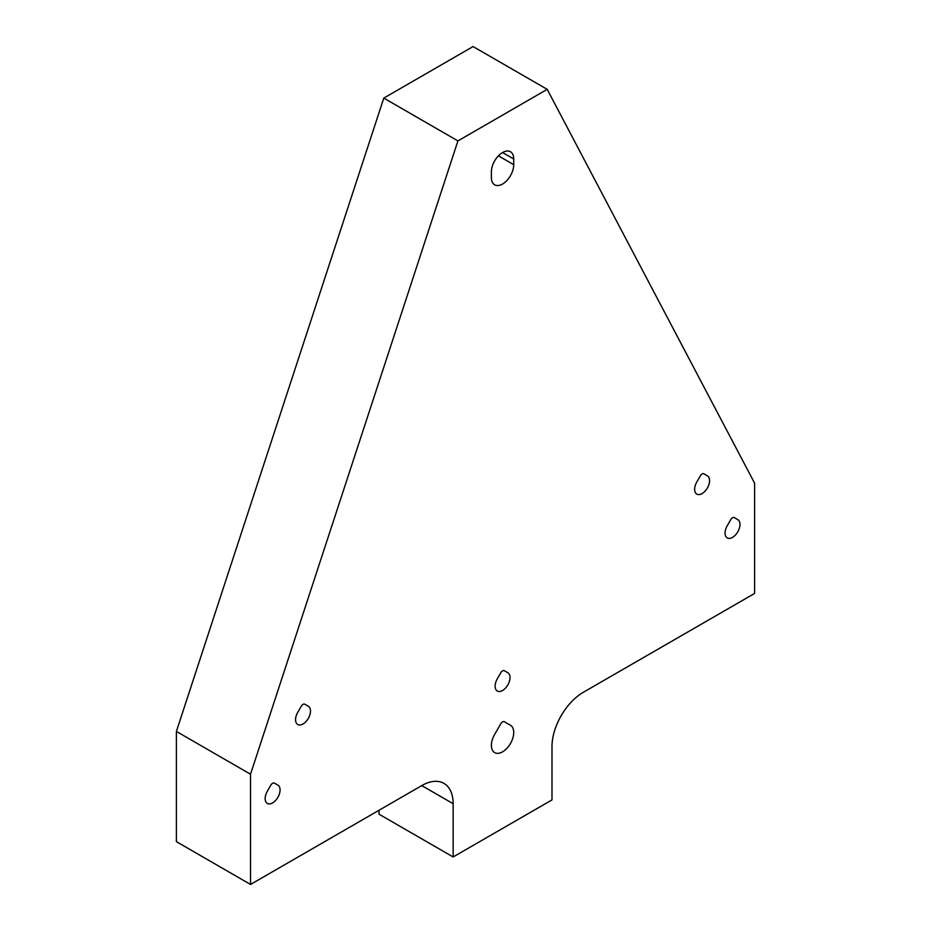 <?xml version="1.0" encoding="UTF-8"?>
<svg xmlns="http://www.w3.org/2000/svg" width="931" height="931" viewBox="0 0 931 931"><rect width="100%" height="100%" fill="white"/><g stroke="black" fill="none" stroke-linecap="round" stroke-linejoin="round"><path stroke-width="1.4" d="M176.39 731.429L250.52 774.22L250.52 884.45L176.39 841.647L176.39 731.429L383.793 98.092L473.076 46.55L547.207 89.353L754.61 483.189L754.61 593.419L583.365 692.28A44.385 25.626 120 0 0 551.99 746.639L551.99 799.904L453.141 856.974L379.01 814.171L379.01 810.261M737.794 519.626L734.268 517.589A3.491 2.013 120 0 0 730.765 519.603L727.239 525.724A10.555 6.098 120 0 0 727.239 537.909A10.555 6.098 120 0 0 737.794 531.81A10.555 6.098 120 0 0 737.794 519.626L734.256 517.578L737.794 519.626M250.52 884.45L421.766 785.589A44.385 25.626 -60 0 1 443.959 783.39A44.385 25.626 -60 0 1 453.141 803.709L421.766 785.589M250.52 774.22L457.924 140.895L547.207 89.353M453.141 856.974L453.141 803.709M267.337 791.245L270.863 785.124A3.491 2.013 -60 0 1 274.366 783.111L277.892 785.147A10.555 6.098 -60 0 1 277.892 797.332A10.555 6.098 -60 0 1 267.337 803.43A10.555 6.098 -60 0 1 267.337 791.245M707.374 475.834L703.848 473.798A3.491 2.013 120 0 0 700.356 475.811L696.83 481.932A10.555 6.098 120 0 0 696.83 494.117A10.555 6.098 120 0 0 707.374 488.019A10.555 6.098 120 0 0 707.374 475.834L703.836 473.786M297.745 712.331L301.283 706.222A3.491 2.013 -60 0 1 304.774 704.197L308.301 706.233A10.555 6.098 -60 0 1 308.301 718.429A10.555 6.098 -60 0 1 297.745 724.516A10.555 6.098 -60 0 1 297.745 712.331M507.837 672.729L504.311 670.692A3.491 2.013 120 0 0 500.82 672.706L497.294 678.827A10.555 6.098 120 0 0 497.294 691.011A10.555 6.098 120 0 0 507.837 684.913A10.555 6.098 120 0 0 507.837 672.729L504.299 670.692M510.467 725.261L504.311 721.711A3.491 2.013 120 0 0 500.82 723.724L494.664 734.373A15.792 9.124 120 0 0 494.664 752.609A15.792 9.124 120 0 0 510.467 743.497A15.792 9.124 120 0 0 510.467 725.261L504.299 721.7M513.737 164.682L513.737 158.98A15.792 9.124 120 0 0 510.467 151.753A15.792 9.124 120 0 0 498.294 155.977A15.792 9.124 120 0 0 491.393 171.874L491.393 177.588A15.792 9.124 120 0 0 494.664 184.815A15.792 9.124 120 0 0 506.836 180.579A15.792 9.124 120 0 0 513.737 164.682L498.422 155.849M277.892 785.147L274.354 783.099M383.793 98.092L457.924 140.895M308.301 706.233L304.763 704.197M513.737 158.98L502.565 152.533"/></g></svg>
